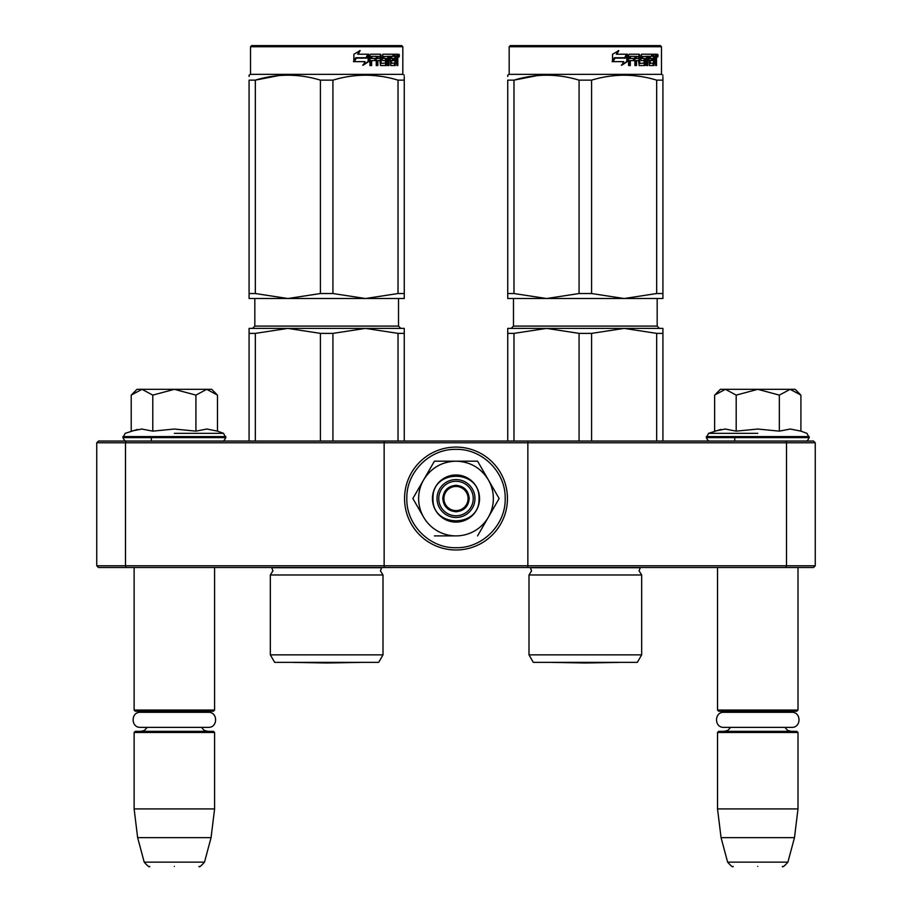 <?xml version="1.0" encoding="UTF-8"?>
<svg xmlns="http://www.w3.org/2000/svg" width="912" height="912" viewBox="0 0 912 912"><rect width="100%" height="100%" fill="white"/><g stroke="black" fill="none" stroke-linecap="round" stroke-linejoin="round"><path stroke-width="1.37" d="M168.538 567.515L174.352 567.515M751.944 567.515L757.769 567.515M527.854 441.055L785.791 441.055L786.509 442.776L815.248 442.776L815.248 565.782L813.515 567.515L98.485 567.515L96.752 565.782L96.752 442.776L125.491 442.776L126.209 441.055L527.854 441.055L527.854 442.776L786.509 442.776L786.509 565.782L527.854 565.782L527.854 442.776L384.146 442.776L384.146 441.055M527.854 567.515L527.854 565.782L125.491 565.782L126.209 567.515M384.146 567.515L384.146 442.776L125.491 442.776L125.491 565.782L96.752 565.782M785.791 567.515L786.509 565.782L815.248 565.782M96.752 442.776L98.485 441.055L126.209 441.055M785.791 441.055L813.515 441.055L815.248 442.776M717.527 567.515L717.527 710.06L798 710.06L798 567.515M717.527 710.06L718.679 711.212L796.849 711.212L798 710.06M717.527 732.473L718.679 731.321L796.849 731.321L798 732.473L798 808.921L717.527 808.921L717.527 732.473L798 732.473M794.466 837.661L787.911 862.136L727.616 862.136L721.061 837.661L794.466 837.661L798 808.921M757.769 866.4C789.484 866.4 789.484 866.4 757.769 866.4C726.043 866.4 726.043 866.4 757.769 866.4M134.121 567.515L134.121 710.06L214.594 710.06L214.594 567.515M134.121 710.06L135.272 711.212L213.442 711.212L214.594 710.06M134.121 732.473L135.272 731.321L213.442 731.321L214.594 732.473L214.594 808.921L134.121 808.921L134.121 732.473L214.594 732.473M211.06 837.661L204.505 862.136L144.21 862.136L137.644 837.661L211.06 837.661L214.594 808.921M174.352 866.4C206.078 866.4 206.078 866.4 174.352 866.4C142.625 866.4 142.625 866.4 174.352 866.4M715.475 394.258L720.4 389.321L725.405 389.321L714.632 395.101L714.632 431.137L725.177 429.039L736.189 431.137L757.769 429.039L779.338 431.137L790.351 429.039L800.907 431.137L800.907 395.101L790.123 389.321L725.405 389.321L736.189 395.113L757.769 389.321L779.338 395.113L779.338 431.137M757.769 433.337L708.59 433.337L757.769 433.337M720.754 429.449L708.59 433.337L706.321 437.612C707.723 440.45 708.875 441.59 709.775 441.055M725.086 429.039L725.735 429.039L725.086 429.039M790.442 429.039L789.792 429.039L790.442 429.039M779.338 395.113L790.123 389.321L795.127 389.321L800.052 394.246M736.189 431.137L736.189 395.113M132.058 394.258L136.994 389.321L141.998 389.321L131.214 395.101L131.214 431.137L141.77 429.039L152.783 431.137L174.352 429.039L195.92 431.137L206.933 429.039L217.489 431.137L217.489 395.101L206.716 389.321L141.998 389.321L152.783 395.113L174.352 389.321L195.92 395.113L195.92 431.137M174.352 433.337L223.531 433.337L174.352 433.337M137.347 429.449L125.183 433.337L122.915 437.612C124.317 440.45 125.468 441.59 126.358 441.055M141.679 429.039L142.318 429.039L141.679 429.039M207.024 429.039L206.386 429.039L207.024 429.039M195.92 395.113L206.716 389.321L211.709 389.321L216.634 394.246M152.783 431.137L152.783 395.113M456 515.782A17.248 17.248 0 0 1 438.752 498.533A17.248 17.248 0 0 1 456 481.285A17.248 17.248 0 0 1 473.248 498.533A17.248 17.248 0 0 1 456 515.782M456 510.606A12.073 12.073 0 0 1 443.927 498.533A12.073 12.073 0 0 1 456 486.461A12.073 12.073 0 0 1 468.073 498.533A12.073 12.073 0 0 1 456 510.606M442.776 498.533C443.563 490.508 447.974 486.096 456 485.309C464.026 486.096 468.437 490.508 469.224 498.533C468.437 506.559 464.026 510.971 456 511.757C447.974 510.971 443.563 506.559 442.776 498.533M493.358 498.533A37.358 37.358 0 0 0 488.353 479.86L499.138 498.533L488.581 516.819A37.358 37.358 0 0 0 493.358 498.533M455.362 535.891L455.544 535.891A37.358 37.358 0 0 1 423.875 517.606L412.862 498.533L423.635 479.86C431.102 467.867 441.887 461.643 456 461.176L434.431 461.176L412.862 498.533M474.97 498.533A18.97 18.97 0 0 1 456 517.503A18.97 18.97 0 0 1 437.03 498.533A18.97 18.97 0 0 1 456 479.564A18.97 18.97 0 0 1 474.97 498.533M456 449.365C482.277 448.681 505.852 472.256 505.18 498.533C505.852 524.81 482.277 548.386 456 547.713C429.723 548.386 406.148 524.81 406.82 498.533C406.148 472.256 429.723 448.681 456 449.365M456 447.085A51.448 51.448 0 0 1 507.448 498.533A51.448 51.448 0 0 1 456 549.982A51.448 51.448 0 0 1 404.552 498.533A51.448 51.448 0 0 1 456 447.085A51.448 51.448 0 0 1 507.448 498.533A51.448 51.448 0 0 1 456 549.982A51.448 51.448 0 0 1 404.552 498.533A51.448 51.448 0 0 1 456 447.085M479.564 498.533A23.564 23.564 0 0 1 456 522.097A23.564 23.564 0 0 1 432.436 498.533A23.564 23.564 0 0 1 456 474.97A23.564 23.564 0 0 1 479.564 498.533M488.581 480.248L477.569 461.176L460.081 461.176M488.034 517.765L499.138 498.533M423.328 516.659L423.875 517.606M456 461.176C470.113 461.643 480.898 467.867 488.353 479.86L477.569 461.176L434.431 461.176L423.635 479.86A37.358 37.358 0 0 0 423.419 516.819M488.581 516.819L488.125 517.606A37.358 37.358 0 0 1 456.456 535.891M488.125 517.606L477.569 535.891M455.544 535.891L434.431 535.891M478.994 498.533C480.407 528.196 431.593 528.196 433.006 498.533C431.593 468.871 480.407 468.871 478.994 498.533M140.414 712.295L208.289 712.295C218.014 711.827 218.014 727.822 208.289 727.354L140.414 727.354C130.701 727.822 130.701 711.827 140.414 712.295L144.734 712.295L141.018 711.212M208.289 712.295L203.969 712.295L207.685 711.212M723.82 712.295L791.707 712.295C801.42 711.827 801.42 727.822 791.707 727.354L723.82 727.354C714.107 727.822 714.107 711.827 723.82 712.295L728.152 712.295L724.424 711.212M791.707 712.295L787.375 712.295L791.103 711.212M270.34 574.982L383.006 574.982L380.418 570.844L381.649 567.72L271.696 567.72L272.927 570.844L270.34 574.982L270.34 654.873L383.006 654.873L383.006 574.982M398.02 333.37L365.473 328.4L332.926 333.37L320.42 333.37L287.873 328.4L404.267 328.4L404.267 333.37L398.02 333.37L398.02 441.055M404.267 333.37L404.267 441.055M320.42 333.37L320.42 441.055M332.926 333.37L332.926 441.055M347.563 328.4L249.079 328.4L249.079 441.055M287.873 328.4L255.326 333.37L249.079 333.37M255.326 333.37L255.326 441.055M352.032 328.4L365.473 328.4M383.006 654.873L378.685 662.351L274.66 662.351L270.34 654.873M249.079 76.46L249.079 75.172L250.515 74.339L402.83 74.339L404.267 75.172M249.079 293.527L255.326 293.527L287.804 298.509L249.079 298.509L249.079 80.142C249.079 73.576 249.079 73.576 249.079 80.142L255.326 80.142C277.02 73.576 298.726 73.576 320.42 80.142L332.926 80.142L332.926 293.527L365.404 298.509L287.941 298.509L320.42 293.527L332.926 293.527M278.673 75.582L255.326 80.142L255.326 293.527M404.267 298.509L404.267 293.527L404.267 298.509L365.541 298.509L398.02 293.527L404.267 293.527L404.267 80.142L404.267 293.527M332.926 80.142C354.62 73.576 376.314 73.576 398.02 80.142L404.267 80.142C404.267 73.576 404.267 73.576 404.267 80.142L404.267 76.574M381.832 76.483L374.672 75.582M320.42 80.142L320.42 293.527M398.02 80.142L398.02 293.527M368.79 61.526L363.181 65.197L365.039 61.64L354.346 61.64L356.387 58.129L366.841 58.129L368.79 54.218L368.79 61.526L368.152 61.526L368.152 55.507M362.634 65.197L368.152 61.526M355.703 57.73L353.457 61.64M358.142 54.218L360.149 50.605L353.867 54.275L353.867 61.64L356.147 57.73L366.647 57.73L368.391 54.218L357.664 54.218L359.647 50.605M366.043 57.73L367.764 54.218M381.148 63.076L381.148 55.108L380.327 55.108L380.327 63.076L381.387 63.418L385.605 63.076L385.388 60.602L382.812 60.602L382.208 59.713L382.812 54.218L394.052 54.218L393.847 56.35M390.712 63.418L390.53 60.602L391.51 60.602L391.693 63.418L390.712 63.418L394.873 63.076L394.873 54.218L397.484 54.218L397.826 55.108L397.826 60.944L396.891 60.944M397.301 59.622L396.241 59.622L396.754 60.944M397.826 60.944L397.826 65.55L396.971 65.55L396.595 60.602L395.546 60.602L395.911 61.492M388.113 56.35L387.794 65.55L389.059 65.55L389.059 56.35L388.113 56.35L390.268 56.35L390.769 65.55L395.261 65.55L395.671 60.602M371.264 56.35L370.979 58.471L371.663 58.471L371.948 56.35L371.264 56.35L376.246 56.35L376.246 65.55L377.842 65.55L377.842 60.602L377.066 60.602L377.066 65.55M377.842 60.602L379.894 60.602L380.521 65.55L386.414 65.55L386.973 59.371L386.414 58.471L383.04 58.471L382.823 56.692L387.794 56.35L387.794 65.55M370.979 60.602L371.663 60.602L370.979 60.602L370.979 65.55M381.148 55.108L380.521 54.218L370.648 54.218L369.907 55.108L369.907 65.55L371.663 65.55L371.663 60.602L375.584 60.602L375.584 58.471L371.663 58.471M377.317 56.35L379.894 56.692L379.894 58.471L377.842 58.471L377.842 56.692M377.842 58.471L377.066 58.471L377.066 56.692M394.873 56.35L395.671 56.35L394.873 56.35M395.671 56.35L396.834 56.35L396.971 58.471L395.671 58.471L395.671 56.35M395.671 58.471L394.873 58.471L395.671 58.471M392.525 60.602L392.525 58.471M391.693 56.35L390.712 56.35L390.53 58.471L391.51 58.471L391.693 56.35L394.052 56.35L394.052 54.218M393.026 56.35L393.026 54.218M379.711 54.218L380.327 55.108M374.843 60.602L374.843 58.471M375.493 60.602L375.493 58.471M385.514 58.471L385.514 65.55M386.87 65.162L386.87 58.858M394.622 63.418L394.223 65.55M394.873 60.602L395.546 60.602M396.754 58.3L396.241 59.622M396.754 56.35L396.412 54.218M397.826 58.3L396.971 58.3M399.399 55.655C399.08 57.536 398.738 57.536 398.384 55.655C398.738 53.774 399.08 53.774 399.399 55.655C399.08 57.536 398.738 57.536 398.384 55.655C398.738 53.774 399.08 53.774 399.399 55.655L398.384 55.655M398.305 55.655C397.985 57.49 397.643 57.49 397.301 55.655C397.643 53.819 397.985 53.819 398.305 55.655M383.906 56.35L383.906 58.471M391.51 58.471L393.539 58.471L393.539 60.602L391.51 60.602M402.83 46.751L401.679 45.6L251.666 45.6L250.515 46.751L402.83 46.751L402.83 74.339M398.533 56.658L399 55.928L398.396 55.928M292.558 662.397L360.776 662.397L326.667 662.99L292.558 662.397A11.491 11.491 0 0 1 292.535 662.351M528.994 574.982L641.66 574.982L639.073 570.844L640.304 567.72L530.351 567.72L531.582 570.844L528.994 574.982L528.994 654.873L641.66 654.873L641.66 574.982M656.674 333.37L624.127 328.4L591.58 333.37L579.074 333.37L546.527 328.4L662.921 328.4L662.921 333.37L656.674 333.37L656.674 441.055M662.921 333.37L662.921 441.055M579.074 333.37L579.074 441.055M591.58 333.37L591.58 441.055M606.218 328.4L507.733 328.4L507.733 441.055M546.527 328.4L513.98 333.37L507.733 333.37M513.98 333.37L513.98 441.055M610.687 328.4L624.127 328.4M641.66 654.873L637.34 662.351L533.315 662.351L528.994 654.873M507.733 76.46L507.733 75.172L509.17 74.339L661.485 74.339L662.921 75.172M507.733 293.527L513.98 293.527L546.459 298.509L507.733 298.509L507.733 80.142C507.733 73.576 507.733 73.576 507.733 80.142L513.98 80.142C535.686 73.576 557.38 73.576 579.074 80.142L591.58 80.142L591.58 293.527L624.059 298.509L546.596 298.509L579.074 293.527L591.58 293.527M537.328 75.582L513.98 80.142L513.98 293.527M662.921 298.509L662.921 293.527L662.921 298.509L624.196 298.509L656.674 293.527L662.921 293.527L662.921 80.142L662.921 293.527M591.58 80.142C613.274 73.576 634.969 73.576 656.674 80.142L662.921 80.142C662.921 73.576 662.921 73.576 662.921 80.142L662.921 76.574M640.486 76.483L633.327 75.582M579.074 80.142L579.074 293.527M656.674 80.142L656.674 293.527M627.445 61.526L621.836 65.197L623.694 61.64L613.001 61.64L615.041 58.129L625.495 58.129L627.445 54.218L627.445 61.526L626.806 61.526L626.806 55.507M621.289 65.197L626.806 61.526M614.357 57.73L612.123 61.64M616.797 54.218L618.803 50.605L612.533 54.275L612.533 61.64L614.802 57.73L625.301 57.73L627.046 54.218L616.33 54.218L618.302 50.605M624.697 57.73L626.419 54.218M639.802 63.076L639.802 55.108L638.981 55.108L638.981 63.076L640.053 63.418L644.26 63.076L644.043 60.602L641.467 60.602L640.862 59.713L641.467 54.218L652.707 54.218L652.502 56.35M649.367 63.418L649.184 60.602L650.165 60.602L650.347 63.418L649.367 63.418L653.528 63.076L653.528 54.218L656.138 54.218L656.492 55.108L656.492 60.944L655.546 60.944M655.956 59.622L654.896 59.622L655.409 60.944M656.492 60.944L656.492 65.55L655.625 65.55L655.249 60.602L654.2 60.602L654.565 61.492M646.768 56.35L646.448 65.55L647.714 65.55L647.714 56.35L646.768 56.35L648.922 56.35L649.424 65.55L653.915 65.55L654.326 60.602M629.918 56.35L629.633 58.471L630.317 58.471L630.602 56.35L629.918 56.35L634.9 56.35L634.9 65.55L636.496 65.55L636.496 60.602L635.721 60.602L635.721 65.55M636.496 60.602L638.548 60.602L639.175 65.55L645.08 65.55L645.628 59.371L645.08 58.471L641.695 58.471L641.478 56.692L646.448 56.35L646.448 65.55M629.633 60.602L630.317 60.602L629.633 60.602L629.633 65.55M639.802 55.108L639.175 54.218L629.303 54.218L628.562 55.108L628.562 65.55L630.317 65.55L630.317 60.602L634.239 60.602L634.239 58.471L630.317 58.471M635.972 56.35L638.548 56.692L638.548 58.471L636.496 58.471L636.496 56.692M636.496 58.471L635.721 58.471L635.721 56.692M653.528 56.35L654.326 56.35L653.528 56.35M654.326 56.35L655.489 56.35L655.625 58.471L654.326 58.471L654.326 56.35M654.326 58.471L653.528 58.471L654.326 58.471M651.179 60.602L651.179 58.471M650.347 56.35L649.367 56.35L649.184 58.471L650.165 58.471L650.347 56.35L652.707 56.35L652.707 54.218M651.681 56.35L651.681 54.218M638.366 54.218L638.981 55.108M633.498 60.602L633.498 58.471M634.148 60.602L634.148 58.471M644.168 58.471L644.168 65.55M645.525 65.162L645.525 58.858M653.277 63.418L652.878 65.55M653.528 60.602L654.2 60.602M655.409 58.3L654.896 59.622M655.409 56.35L655.067 54.218M656.492 58.3L655.625 58.3M658.054 55.655C657.734 57.536 657.392 57.536 657.039 55.655C657.392 53.774 657.734 53.774 658.054 55.655C657.734 57.536 657.392 57.536 657.039 55.655C657.392 53.774 657.734 53.774 658.054 55.655L657.039 55.655M656.959 55.655C656.64 57.49 656.298 57.49 655.956 55.655C656.298 53.819 656.64 53.819 656.959 55.655M642.561 56.35L642.561 58.471M650.165 58.471L652.194 58.471L652.194 60.602L650.165 60.602M661.485 46.751L660.334 45.6L510.321 45.6L509.17 46.751L661.485 46.751L661.485 74.339M657.187 56.658L657.655 55.928L657.05 55.928M551.224 662.397L619.442 662.397L585.333 662.99L551.224 662.397A11.491 11.491 0 0 1 551.19 662.351M800.907 431.137L806.938 433.337L809.206 437.612L706.321 437.612M809.206 436.574L706.321 436.574M217.489 431.137L223.531 433.337L225.8 437.612L122.915 437.612M225.8 436.574L122.915 436.574M398.521 298.509L398.521 326.097L254.824 326.097L254.824 298.509M657.176 298.509L657.176 326.097L513.479 326.097L513.479 298.509M734.776 437.612L734.776 441.055M730.672 727.354L727.89 730.387L724.424 731.321M784.856 727.354L787.637 730.387L791.103 731.321M721.061 837.661L717.527 808.921M787.911 862.136C784.354 866.161 782.496 867.574 782.359 866.4M727.616 862.136C731.185 866.161 733.031 867.574 733.168 866.4M151.358 437.612L151.358 441.055M147.254 727.354L144.29 730.501L141.018 731.321M201.449 727.354L204.128 730.341L207.685 731.321M137.644 837.661L134.121 808.921M204.505 862.136C200.936 866.161 199.09 867.574 198.953 866.4M144.21 862.136C147.767 866.161 149.614 867.574 149.762 866.4M809.206 437.612C807.804 440.45 806.653 441.59 805.763 441.055M225.8 437.612C224.386 440.45 223.235 441.59 222.346 441.055M398.521 326.097L400.824 328.4M254.824 326.097L252.521 328.4M398.897 57.091L397.814 57.091M250.515 46.751L250.515 74.339M657.176 326.097L659.479 328.4M513.479 326.097L511.176 328.4M657.552 57.091L656.469 57.091M509.17 46.751L509.17 74.339"/></g></svg>
